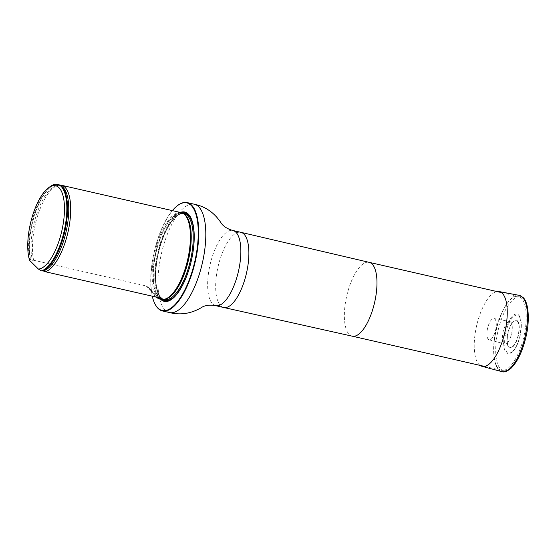<?xml version="1.0" encoding="UTF-8"?>
<svg xmlns="http://www.w3.org/2000/svg" width="556" height="556" viewBox="0 0 556 556"><rect width="100%" height="100%" fill="white"/><g stroke="black" fill="none" stroke-linecap="round" stroke-linejoin="round"><path stroke-width="0.42" stroke-dasharray="2.78 2.08" d="M521.597 344.838A37.871 14.31 102.9 0 1 501.484 370.289A37.871 14.31 102.9 0 1 495.973 330.181A37.871 14.31 102.9 0 1 518.359 296.445A37.871 14.31 102.9 0 1 521.597 344.838M172.339 210.613A55.211 20.864 -77.1 0 0 152.268 296.181M180.283 212.427A45.828 17.319 -77.1 0 0 157.619 252.841A45.828 17.319 -77.1 0 0 160.475 299.086M155.068 304.125A55.565 20.996 102.9 0 1 154.353 252.09A55.565 20.996 102.9 0 1 177.6 205.539M181.193 212.635A44.445 16.791 -77.1 0 0 157.591 242.499A44.445 16.791 -77.1 0 0 161.386 299.295M159.496 298.141L148.737 287.57L146.138 285.958L33.638 260.243L32.45 260.333L29.788 259.367A44.445 16.791 102.9 0 1 50.075 186.635M29.788 259.367L29.614 260.41M30.427 259.513A44.445 16.791 102.9 0 1 36.147 210.092A44.445 16.791 102.9 0 1 58.255 184.536M42.124 271.008L48.184 267.04M48.115 267.109A44.265 16.722 -77.1 0 1 42.124 270.904L43.201 270.897M148.737 287.57L155.645 296.953M59.812 185.113A44.445 16.791 -77.1 0 0 59.068 185.176A44.445 16.791 -77.1 0 0 37.864 215.13A44.445 16.791 -77.1 0 0 33.638 260.243M518.63 314.981A20.391 7.708 102.9 0 1 519.283 315.78A20.391 7.708 102.9 0 1 520.013 335.671A20.391 7.708 102.9 0 1 510.714 353.275A20.391 7.708 102.9 0 1 504.751 333.336A20.391 7.708 102.9 0 1 518.63 314.981M512.159 333.093L511.68 334.559L512.159 333.093M503.875 343.476A11.502 4.344 -77.1 0 0 504.709 343.969A11.502 4.344 -77.1 0 0 511.228 335.094A11.502 4.344 -77.1 0 0 510.79 322.077A11.502 4.344 -77.1 0 0 509.831 321.549A11.502 4.344 -77.1 0 0 503.395 330.611A11.502 4.344 -77.1 0 0 503.875 343.476M494.875 319.047A10.891 4.114 102.9 0 1 495.292 331.376A10.891 4.114 102.9 0 1 489.113 339.785A10.891 4.114 102.9 0 1 487.591 328.262A10.891 4.114 102.9 0 1 493.971 318.546A10.891 4.114 102.9 0 1 494.875 319.047M480.078 365.396A38.35 14.491 102.9 0 1 476.61 325.753A38.35 14.491 102.9 0 1 496.96 291.552M352.226 336.171L352.24 336.178A37.871 14.31 102.9 0 1 346.715 296.063A37.871 14.31 102.9 0 1 369.108 262.328L369.121 262.335M223.686 307.496A38.559 14.567 102.9 0 1 218.07 266.658A38.559 14.567 102.9 0 1 240.866 232.318M215.659 305.661A38.559 14.567 102.9 0 1 210.05 264.823A38.559 14.567 102.9 0 1 232.839 230.483M169.497 312.555A55.565 20.996 102.9 0 1 161.414 253.71A55.565 20.996 102.9 0 1 194.259 204.219M181.972 212.872A45.022 17.014 -77.1 0 0 158.258 252.987A45.022 17.014 -77.1 0 0 162.192 299.42M184.411 281.51A45.022 17.014 -77.1 0 0 184.495 281.329A45.022 17.014 -77.1 0 0 188.713 270.418A45.022 17.014 -77.1 0 0 194.204 238.858A45.022 17.014 -77.1 0 0 194.211 238.656M184.154 214.164A44.007 16.631 -77.1 0 0 182.083 213.289L184.738 214.651A44.077 16.652 -77.1 0 0 158.418 242.777A44.077 16.652 -77.1 0 0 165.452 299.017L162.47 299.093A44.007 16.631 -77.1 0 0 164.722 299.204M183.383 213.587L182.083 213.289A44.007 16.631 -77.1 0 0 156.069 252.487A44.007 16.631 -77.1 0 0 162.47 299.093L163.777 299.392M184.064 213.74A44.007 16.631 -77.1 0 0 158.05 252.938A44.007 16.631 -77.1 0 0 164.451 299.545C162.408 299.1 160.628 297.474 159.12 294.68C153.949 285.506 154.776 262.411 161.171 243.243C164.034 234.5 167.439 227.383 171.401 221.886C176.141 215.617 180.359 212.906 184.064 213.74M182.507 213.094A44.716 16.895 -77.1 0 0 158.425 253.022A44.716 16.895 -77.1 0 0 162.762 299.455A44.716 16.895 -77.1 0 1 158.425 253.022A44.716 16.895 -77.1 0 1 182.507 213.094M65.191 192.418A44.265 16.722 -77.1 0 0 40.477 200.702A44.265 16.722 -77.1 0 0 30.698 259.673M61.285 186.121A43.813 16.555 -77.1 0 0 57.303 185.412A43.813 16.555 -77.1 0 0 36.661 214.143A43.813 16.555 -77.1 0 0 32.45 260.333M146.138 285.958L157.834 297.453M518.783 316.072A19.342 7.304 102.9 0 1 515.231 348.132A19.342 7.304 102.9 0 1 504.904 337.985A19.342 7.304 102.9 0 1 518.783 316.072M517.219 321.382A13.664 5.164 102.9 0 1 514.71 344.039A13.664 5.164 102.9 0 1 507.413 336.866A13.664 5.164 102.9 0 1 517.219 321.382M517.421 320.819A14.275 5.393 102.9 0 1 514.793 344.484A14.275 5.393 102.9 0 1 507.176 336.999A14.275 5.393 102.9 0 1 517.421 320.819M501.707 371.61A39.115 14.783 102.9 0 1 496.216 330.236A39.115 14.783 102.9 0 1 519.137 295.347M523.293 298.711A37.745 14.261 102.9 0 1 516.357 361.296A37.745 14.261 102.9 0 1 496.202 341.488A37.745 14.261 102.9 0 1 523.293 298.711M484.512 366.411L501.484 370.289M501.387 292.567L518.359 296.445M184.328 281.69L184.495 281.329C190.486 267.797 193.724 253.647 194.204 238.858L194.211 238.454M59.068 185.176L57.303 185.412L59.221 185.489C61.563 185.926 63.565 188.262 65.226 192.501M519.283 315.78L521.333 323.064L520.187 335.692C518.074 344.477 514.912 350.343 510.714 353.275M489.113 339.785L504.709 343.969M493.971 318.546L509.831 321.549"/><path stroke-width="0.83" d="M152.268 296.181A55.211 20.864 -77.1 0 0 154.971 303.937A55.211 20.864 -77.1 0 0 191.514 273.427A55.211 20.864 -77.1 0 0 196.928 218.126A55.211 20.864 -77.1 0 0 177.434 205.664A55.211 20.864 -77.1 0 0 172.339 210.613M160.475 299.086A45.828 17.319 -77.1 0 0 184.328 281.69A45.828 17.319 -77.1 0 0 188.623 270.584A45.828 17.319 -77.1 0 0 194.211 238.454A45.828 17.319 -77.1 0 0 180.283 212.427M177.6 205.539A55.565 20.996 102.9 0 1 177.767 205.407A55.565 20.996 102.9 0 1 187.198 202.599A55.565 20.996 102.9 0 1 191.945 273.608A55.565 20.996 102.9 0 1 162.435 310.936A55.565 20.996 102.9 0 1 155.166 304.313A55.565 20.996 102.9 0 1 155.068 304.125M155.645 296.953L158.536 298.641L161.386 299.295A44.445 16.791 -77.1 0 0 164.68 299.211A44.445 16.791 -77.1 0 0 187.657 259.708A44.445 16.791 -77.1 0 0 184.126 214.143A44.445 16.791 -77.1 0 0 181.193 212.635L61.466 185.273A44.445 16.791 -77.1 0 0 59.812 185.113M29.614 260.41A42.666 16.124 102.9 0 1 31.15 220.642A42.666 16.124 102.9 0 1 48.372 187.914A42.666 16.124 102.9 0 1 63.773 219.842A42.666 16.124 102.9 0 1 38.44 269.083L29.614 260.41M48.372 187.914L50.075 186.635A44.445 16.791 102.9 0 1 57.615 184.39A44.445 16.791 102.9 0 1 65.038 226.848A44.445 16.791 102.9 0 1 41.485 270.862L42.124 271.008A44.445 16.791 102.9 0 0 48.052 267.172A44.445 16.791 102.9 0 0 65.156 192.327A44.445 16.791 102.9 0 0 58.255 184.536L57.615 184.39M38.44 269.083L41.485 270.862M42.819 270.765L45.335 271.738L157.834 297.453L159.516 298.162L158.536 298.641M45.335 271.738A44.445 16.791 -77.1 0 0 68.895 227.724A44.445 16.791 -77.1 0 0 61.466 185.273M496.96 291.552A38.35 14.491 102.9 0 1 499.079 291.552A38.35 14.491 102.9 0 1 502.263 293.304A38.35 14.491 102.9 0 1 503.722 336.714A38.35 14.491 102.9 0 1 481.989 366.314A38.35 14.491 102.9 0 1 480.078 365.396M501.387 292.567L369.121 262.335A37.871 14.31 102.9 0 1 369.135 262.335A37.871 14.31 102.9 0 1 372.339 310.728A37.871 14.31 102.9 0 1 352.254 336.178A37.871 14.31 102.9 0 1 352.226 336.171L484.512 366.411M232.839 230.483L240.866 232.318A38.559 14.567 102.9 0 1 240.894 232.325A38.559 14.567 102.9 0 1 244.16 281.586A38.559 14.567 102.9 0 1 223.714 307.496A38.559 14.567 102.9 0 1 223.686 307.496L215.659 305.661C206.561 303.986 201.911 307.225 201.633 307.461L201.46 307.572C191.132 313.647 180.478 315.308 169.497 312.555A55.565 20.996 102.9 0 0 199.006 275.22A55.565 20.996 102.9 0 0 194.259 204.219C205.345 206.505 214.22 212.628 220.885 222.588L220.989 222.761C221.142 223.095 223.922 228.03 232.839 230.483A38.559 14.567 102.9 0 1 236.133 279.751A38.559 14.567 102.9 0 1 215.659 305.661M194.211 238.656A45.022 17.014 -77.1 0 0 188.366 214.887A45.022 17.014 -77.1 0 0 181.972 212.872M162.192 299.42A45.022 17.014 -77.1 0 0 184.411 281.51M164.68 299.211L165.452 299.017A44.077 16.652 -77.1 0 0 188.053 260.639A44.077 16.652 -77.1 0 0 185.252 215.123A44.077 16.652 -77.1 0 0 184.738 214.651L184.126 214.143M164.722 299.204A44.007 16.631 -77.1 0 0 188.004 261.925A44.007 16.631 -77.1 0 0 185.502 215.241A44.007 16.631 -77.1 0 0 184.154 214.164M163.777 299.392L164.451 299.545A44.007 16.631 -77.1 0 0 189.242 265.219A44.007 16.631 -77.1 0 0 187.483 215.7A44.007 16.631 -77.1 0 0 184.064 213.74L183.383 213.587M188.338 215.186A44.716 16.895 -77.1 0 0 182.507 213.094A44.716 16.895 -77.1 0 1 188.338 215.179A44.716 16.895 -77.1 0 1 189.276 268.437A44.716 16.895 -77.1 0 1 162.762 299.455A44.716 16.895 -77.1 0 0 189.276 268.437A44.716 16.895 -77.1 0 0 188.338 215.179M48.115 267.109A44.265 16.722 -77.1 0 0 48.184 267.04A44.265 16.722 -77.1 0 0 65.226 192.501A44.265 16.722 -77.1 0 0 65.191 192.418M43.201 270.897A43.813 16.555 -77.1 0 0 66.407 230.26A43.813 16.555 -77.1 0 0 61.285 186.121M499.079 291.552L519.137 295.347A39.115 14.783 102.9 0 1 522.383 297.133A39.115 14.783 102.9 0 1 523.87 341.419A39.115 14.783 102.9 0 1 501.707 371.61L481.989 366.314M369.135 262.335L240.894 232.325M352.254 336.178L223.714 307.496M162.435 310.936L169.497 312.555M187.198 202.599L194.259 204.219M154.971 303.937L155.166 304.313M519.137 295.347L522.994 297.453C528.402 301.776 530.209 319.763 525.872 337.311C522.438 351.468 517.49 361.782 511.04 368.239C507.114 371.464 504 372.583 501.707 371.61"/></g></svg>
